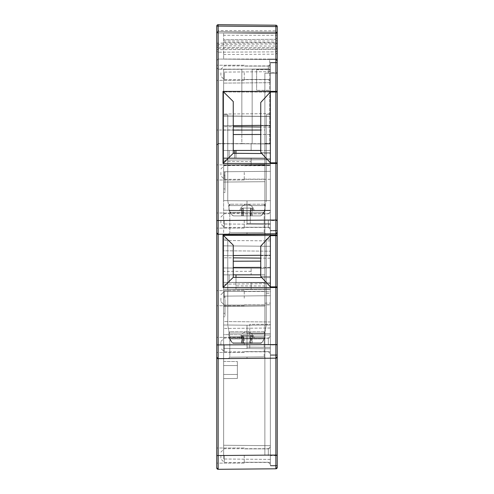 <?xml version="1.0" encoding="UTF-8"?>
<svg xmlns="http://www.w3.org/2000/svg" width="494" height="494" viewBox="0 0 494 494"><rect width="100%" height="100%" fill="white"/><g stroke="black" fill="none" stroke-linecap="round" stroke-linejoin="round"><path stroke-width="0.37" stroke-dasharray="2.47 1.85" d="M277.239 353.161L277.239 287.545L270.366 287.545L275.874 287.545L275.874 358.156L218.15 358.656L216.761 357.286L216.761 464.304M216.761 353.661L216.761 232.902L218.15 234.273L275.874 233.773L218.15 234.273L275.874 233.773L277.239 232.396L277.239 234.971L270.366 234.971L270.366 163.502L277.239 163.502L270.366 163.502L270.366 230.852L277.239 230.852L277.239 234.971L270.366 234.971L270.366 255.182L260.746 255.268M216.761 229.278L216.761 32.944A1.377 1.377 0 0 1 218.15 31.573L275.874 32.073L218.15 31.573A1.377 1.377 0 0 0 216.761 32.944A1.377 1.377 0 0 1 218.15 31.573A1.377 1.377 0 0 0 216.761 32.944L218.15 31.573L218.15 32.944L216.761 32.944A1.377 1.377 0 0 1 218.15 31.573L218.15 52.166L216.761 51.376L216.761 145.156L216.761 26.077A1.377 1.377 0 0 1 218.138 24.7A1.377 1.377 0 0 0 216.761 26.077M216.761 48.511A1.377 1.192 180 0 0 218.15 49.696L275.874 49.264L275.874 44.028L218.15 44.318A1.377 1.192 180 0 1 216.761 43.126L216.761 32.944L275.874 33.45L275.874 59.045L277.239 59.045L277.239 42.83A1.377 1.192 180 0 1 275.874 44.028L275.874 42.83L277.239 42.83L277.239 59.045L277.239 37.915L277.239 59.045L269.681 59.045L277.239 59.045L269.681 59.045L269.681 69.111L218.126 69.148L216.761 67.777L218.126 69.148L241.844 69.358L241.844 129.829L218.126 130.039L218.126 143.785L216.761 145.156A1.377 1.377 0 0 1 218.126 143.785L270.366 143.822L270.366 62.485L277.239 62.485L277.239 51.086L275.874 51.876L218.15 52.166L216.761 51.37L216.761 43.126L275.874 42.83L275.874 33.45L277.239 33.45A1.377 1.377 0 0 0 275.874 32.073A1.377 1.377 0 0 1 277.239 33.45L275.874 32.073L218.15 31.573L275.874 32.073A1.377 1.377 0 0 1 277.239 33.45L277.239 91.347L277.239 62.485L270.366 62.485L270.366 143.982L218.15 143.526L216.761 144.903L218.15 143.526L270.366 143.982L270.366 150.448L270.366 143.451L270.366 143.822L252.156 143.668L252.156 69.364L252.156 143.668L241.844 143.575L241.844 129.829M216.761 298.197L216.761 290.639L216.761 298.197M216.761 172.437L216.761 179.995L216.761 172.437M216.761 72.791L216.761 80.349L216.761 72.791M216.761 344.929L216.761 337.365L216.761 344.929M218.15 24.7A1.377 1.377 0 0 0 218.138 24.7A1.377 1.377 0 0 1 218.15 24.7L218.15 30.554L275.874 30.844A1.377 0.79 180 0 1 277.239 31.635L277.239 51.086M277.239 26.577A1.377 1.377 0 0 0 275.874 25.206A1.377 1.377 0 0 1 277.239 26.577L277.239 31.635M252.156 69.364L269.681 69.111L269.681 143.976L269.681 59.045L269.681 59.508L269.681 59.045L275.874 59.045L277.239 60.422L277.239 34.494A1.377 0.79 180 0 1 275.862 35.278L275.862 32.937L277.239 31.56A1.377 1.377 0 0 1 275.862 32.937L275.862 59.045L277.239 60.422L277.239 34.494M275.874 62.485L275.874 33.45L218.15 32.944L275.874 33.45L275.874 32.073L275.874 33.45L277.239 33.45L277.239 91.347L270.366 91.347L270.366 62.485L277.239 62.485L270.366 62.485L270.366 125.297L260.746 125.383M223.634 47.424L275.874 47.69L275.874 59.045L223.634 59.045L223.634 32.937L223.634 59.045L275.862 59.045L275.874 51.876L275.874 59.564L223.634 59.107L269.681 59.508L223.634 59.107L223.634 39.748L223.634 59.107L223.634 39.748L223.634 59.107L275.874 59.564L277.239 60.941L275.874 59.564L218.15 59.058L216.761 60.435L218.15 59.058L218.15 30.554A1.377 0.79 180 0 0 218.138 30.554A1.377 0.79 180 0 0 216.761 31.344M218.126 143.785L241.844 143.575L241.844 69.358M277.239 40.564L275.862 40.996L275.862 59.045L275.874 39.292L223.634 39.748L275.874 39.292L277.239 37.915L275.874 39.292L223.634 39.748L275.874 39.292L275.874 59.564L218.15 59.058L218.15 143.785M277.239 51.08L275.874 51.876L218.15 52.166L218.15 69.148M223.634 42.323L275.874 42.583L275.874 47.69L277.239 48.486M223.634 54.531L275.874 54.142L275.874 39.292L275.874 42.583L277.239 43.386M275.874 39.292L277.239 37.915L277.239 60.941L277.239 37.915L275.874 39.292M277.239 91.347L270.366 91.347L277.239 91.347L277.239 62.831L277.239 92.032L270.366 92.032L270.366 73.137L270.366 152.51L270.366 92.032L270.366 125.297L223.634 125.711L223.634 115.991L223.634 235.564L223.634 125.711L233.254 125.624L233.254 153.313L233.254 101.536L233.254 125.624L233.254 101.536L223.004 91.409L270.366 91.347M218.157 228.105L218.15 47.313L275.874 47.751L275.874 91.347M247.012 234.02L247 232.649C269.162 232.439 269.162 232.439 247 232.649C269.162 232.439 269.162 232.439 247 232.649C224.838 232.859 224.838 232.859 247 232.649C224.838 232.859 224.838 232.859 247 232.649C224.838 232.859 224.838 232.859 247 232.649C224.838 232.859 224.838 232.859 247 232.649C269.162 232.439 269.162 232.439 247 232.649C269.162 232.439 269.162 232.439 247 232.649L247.012 234.02M270.366 287.545L223.004 287.483L223.004 235.039L277.239 234.971L277.239 163.502L270.366 163.502L270.366 153.603L270.366 276.547L270.366 235.663L277.239 235.663L277.239 286.86L270.366 286.86L270.366 277.647L270.366 465.879L270.366 287.545L277.239 287.545L277.239 344.929L277.239 287.545L275.874 287.545M277.239 344.929L277.239 455.567L277.239 344.929L270.366 344.929L270.366 336.167L270.366 353.692L270.366 336.167L270.366 353.692L270.366 338.057L270.366 351.802L270.366 338.057L270.366 344.929L277.239 344.929M277.239 455.567L277.239 465.879L277.239 455.567L270.366 455.567L270.366 446.804L270.366 464.329L270.366 446.804L270.366 464.329L270.366 448.694L270.366 462.44L270.366 448.694L270.366 455.567L277.239 455.567M277.239 286.86L270.366 286.86L270.366 235.663L260.746 246.086L260.746 276.467L260.746 255.626L260.746 276.467L270.366 276.547L260.776 276.467L270.366 286.86L270.366 354.89L270.366 276.547L270.366 286.86L277.239 286.86L277.239 455.054L275.874 455.054L275.874 358.156A1.377 1.377 -0.4 0 0 277.239 356.779A1.377 1.377 -0.4 0 1 275.874 358.156L218.15 358.656L275.874 358.156L277.239 356.779L277.239 463.798M247.012 358.409L247 357.032C269.162 356.822 269.162 356.822 247 357.032C269.162 356.822 269.162 356.822 247 357.032C224.838 357.242 224.838 357.242 247 357.032C224.838 357.242 224.838 357.242 247 357.032C224.838 357.242 224.838 357.242 247 357.032C224.838 357.242 224.838 357.242 247 357.032C269.162 356.822 269.162 356.822 247 357.032C269.162 356.822 269.162 356.822 247 357.032L247.012 358.409M275.874 468.794L218.15 469.3M218.157 463.125L218.15 455.554L275.874 455.054L275.88 465.879M218.15 358.656L218.15 455.554L216.761 455.554M218.157 352.488L218.15 234.273M223.634 361.423L237.379 361.54L223.634 361.423L223.634 321.563L270.366 321.971L270.366 459.414L270.366 321.971L223.634 321.563L223.634 459.006L223.634 445.261L270.366 445.668L223.634 445.261L270.366 445.668L270.366 459.414L270.366 445.668L223.634 445.261L223.634 255.589L223.634 348.363L270.366 348.77L270.366 445.668L270.366 289.669L270.366 348.77L270.366 335.025L270.366 348.77L247 348.566L247 336.692L229.821 336.692L247 336.692L247 348.566C269.162 348.758 269.162 348.758 247 348.566C269.162 348.758 269.162 348.758 247 348.566C269.162 348.758 269.162 348.758 247 348.566C269.162 348.758 269.162 348.758 247 348.566L247 325.2L247 348.566L249.748 348.591L223.634 348.363L223.634 459.006L223.634 361.423L223.634 365.541L237.379 365.541L237.379 361.54L237.379 365.541L237.379 361.54L223.634 361.423L223.634 365.541L237.379 365.541L237.379 374.477L237.379 365.541L223.634 365.541M270.366 335.025L270.366 277.647L270.366 335.025L247 334.821L247 348.566L270.366 348.77L223.634 348.363L270.366 348.77L247 348.566L247 325.2L223.634 324.996L223.634 239.096L223.634 334.617L247 334.821L223.634 334.617L223.634 284.112L223.634 334.617L270.366 335.025L247 334.821L247 325.2L223.634 324.996L223.634 334.617L270.366 335.025M223.634 250.779L223.634 267.958L223.634 240.473L223.634 261.227L223.634 250.779L270.366 251.187L223.634 250.779M223.004 235.039L233.254 245.166L233.254 255.509L223.634 255.589L270.366 255.182L270.366 246.278L223.634 245.87L223.634 255.589L223.634 235.564L223.634 245.87L270.366 246.278L223.634 245.87L270.366 246.278L270.366 235.731L223.634 235.564L270.366 235.731L270.366 224.387L223.634 223.98L223.634 69.358L223.634 114.028L223.634 69.358L223.634 114.028L223.634 69.358L270.366 68.95L270.366 150.448L264.87 150.448L264.87 143.575L270.366 143.575L270.366 134.473L260.746 134.485M260.746 150.448L251.125 150.448L251.125 143.816L223.634 143.575L223.634 116.084L223.634 126.668L223.634 116.084L270.366 116.498L270.366 143.575L270.366 116.498L270.366 134.473L270.366 116.498L223.634 116.084L223.634 223.98L247 224.183C269.162 224.375 269.162 224.375 247 224.183C269.162 224.375 269.162 224.375 247 224.183L247 212.303L229.821 212.303L247 212.303L247 224.183C269.162 224.375 269.162 224.375 247 224.183C269.162 224.375 269.162 224.375 247 224.183L247 200.817L247 224.183L247 200.817L223.634 200.613L223.634 114.713L223.634 200.613L247 200.817L247 212.303L247 200.817L223.634 200.613L227.759 200.65L223.634 200.613L227.759 200.65L223.634 200.613L227.759 200.65L227.759 114.75L227.759 200.65L227.759 114.75L223.634 114.713L227.759 114.75L223.634 114.713L227.759 114.75L227.759 200.65L223.634 200.613L247 200.817L223.634 200.613L227.759 200.65L227.759 114.75L227.759 200.65L227.759 114.75L223.634 114.713L227.759 114.75L227.759 200.65L247 200.817L247 224.183L270.366 224.387L270.366 210.642L223.634 210.234L270.366 210.642L223.634 210.234L270.366 210.642L270.366 159.661L223.634 160.068L270.366 159.661L223.634 160.068L270.366 159.661L270.366 164.817L223.634 165.224L270.366 164.817L223.634 165.224L270.366 164.817L270.366 158.759L223.634 158.352L270.366 158.759L223.634 158.352L270.366 158.759L270.366 153.603L233.254 153.282L233.254 125.624L223.634 125.711L270.366 125.297L270.366 116.399L270.366 125.297L233.254 125.624M260.746 130.046L223.634 130.101L223.634 126.668L223.634 164.879L223.634 130.101L233.254 130.089M223.634 115.991L223.634 91.94L223.634 115.991L270.366 116.399L223.634 115.991L270.366 116.399L270.366 92.106L270.366 116.399L223.634 115.991M223.634 239.096L223.634 324.996L223.634 239.096L223.634 324.996L223.634 239.096L227.759 239.133L227.759 325.033L223.634 324.996L247 325.2L223.634 324.996L247 325.2L247 336.692L247 325.2L223.634 324.996L227.759 325.033L227.759 239.133L223.634 239.096L227.759 239.133L223.634 239.096L227.759 239.133L227.759 325.033L227.759 239.133L227.759 325.033L223.634 324.996L247 325.2L227.765 325.033L227.759 239.133L223.634 239.096M260.746 274.831L251.125 274.831L251.125 268.199L251.125 274.831L251.125 268.199L223.634 267.958L223.634 282.389L223.634 267.958L264.87 268.322L264.87 267.958L270.366 267.958L270.366 267.353L260.746 267.377M233.254 267.445L270.366 267.353L270.366 267.958L270.366 240.881L270.366 267.958L264.87 267.958L264.87 268.322L223.634 267.958L264.87 268.322L251.125 268.199L251.125 274.831L229.13 274.831L229.13 282.389L264.87 282.389L264.87 288.904L264.87 282.389L251.125 282.389L251.125 289.021L264.87 288.904L264.87 306.082L264.87 285.977L236.002 285.872L236.002 289.157L223.634 289.262L251.125 289.021L251.125 282.389L251.125 289.021L264.87 288.904L223.634 289.262L270.366 288.854L223.634 289.262L270.366 288.854L223.634 289.262L270.366 289.669L270.366 295.727L223.634 296.134L223.634 316.753L223.634 296.134L270.366 295.727L223.634 296.134L270.366 295.727L270.366 324.311L249.748 324.311L249.748 348.591L249.748 324.311L270.366 324.311L270.366 289.669L264.87 289.626L264.87 282.389L229.13 282.389L229.13 274.831L233.254 274.831L223.634 274.831L223.634 282.389L223.634 274.831L223.634 282.389L223.634 274.831L264.87 274.831L264.87 267.958L264.87 274.831L264.87 268.322L264.87 274.831L229.13 274.831L229.13 282.389L251.125 282.389L251.125 289.021L223.634 289.262L270.366 289.669L264.87 289.626L264.87 306.082L223.634 306.441L264.87 306.082L223.634 306.441L264.87 306.082L264.87 282.389L223.634 282.389L223.634 274.831L223.634 282.389L270.366 282.796L223.634 282.389L270.366 282.796L223.634 282.389L236.002 282.389L236.002 277.344M223.634 171.751L223.634 192.37L223.634 171.751L270.366 171.344L223.634 171.751L270.366 171.344L270.366 224.387L270.366 165.286L223.634 164.879L264.87 165.237L264.87 158.006L229.13 158.006L229.13 150.448L233.254 150.448L223.634 150.448L223.634 158.006L223.634 150.448L223.634 158.006L223.634 150.448L223.634 158.006L223.634 150.448L229.13 150.448L229.13 158.006L223.634 158.006L264.87 158.006L264.87 181.699L223.634 182.058L264.87 181.699L264.87 165.237L223.634 164.879L251.125 164.638L251.125 158.006L251.125 164.638L264.87 164.521L223.634 164.879L270.366 165.286L264.87 165.237L270.366 165.286L270.366 171.344L223.634 171.751M270.366 459.414L223.634 459.006L270.366 459.414M223.634 374.477L237.379 374.477L223.634 374.477L237.379 374.477L237.379 378.478L237.379 374.477L237.379 378.478L223.634 378.602L237.379 378.478L237.379 361.54M270.366 328.028L223.634 328.436L270.366 328.028M264.87 298.197L264.87 291.497L264.87 298.197M247 336.692L247 348.566L247 325.2L247 336.692L229.821 336.692L264.179 336.692L247 336.692L247 347.128L270.366 347.331L270.366 239.096L270.366 347.331L270.366 239.096L270.366 347.331L247 347.128L264.179 347.276L247 347.128L247 325.2L270.366 324.996L270.366 239.096L270.366 324.996L247 325.2L266.235 325.033L247 325.2L247 347.128L247 325.2L247 336.692L264.179 336.692L247 336.692L247 347.128L270.366 347.331L247 347.128L247 333.382L270.366 333.586L247 333.382L270.366 333.586L247 333.382L247 325.2L270.366 324.996L266.241 325.033L266.241 239.133L266.241 325.033L266.241 239.133L270.366 239.096L266.241 239.133L270.366 239.096L266.241 239.133L266.241 325.033L270.366 324.996L247 325.2L270.366 324.996L247 325.2L247 347.128C269.162 347.319 269.162 347.319 247 347.128C269.162 347.319 269.162 347.319 247 347.128L247 336.692M270.366 283.704L223.634 284.112L270.366 283.704M261.795 277.572L233.254 277.356L233.254 245.166L233.254 277.319L233.254 255.509L223.634 255.589L270.366 255.182L233.254 255.509M277.239 92.032L270.366 92.032L277.239 92.032L277.239 162.816L270.366 162.816L270.366 230.507L270.366 152.51L270.366 162.816L270.366 153.603L233.254 153.282L223.004 163.44L223.004 91.409M233.254 134.529L270.366 134.473L270.366 143.575L264.87 143.575L264.87 150.448L264.87 143.575L270.366 143.575L264.87 143.575L264.87 143.933L223.634 143.575L264.87 143.933L223.634 143.575L223.634 69.358L270.366 68.95L270.366 113.62L270.366 68.95L270.366 113.62L270.366 68.95L270.366 92.106L223.634 91.94L270.366 92.106L270.366 82.696L223.634 83.103L270.366 82.696L270.366 68.95L223.634 69.358L270.366 68.95L223.634 69.358L270.366 68.95L223.634 69.358L270.366 68.95L223.634 69.358L270.366 68.95L270.366 150.448L264.87 150.448L264.87 143.933L251.125 143.816L251.125 150.448L223.634 150.448L236.002 150.448L223.634 150.448L236.002 150.448L236.002 158.006L223.634 158.006L264.87 158.006L264.87 181.699L264.87 158.006L223.634 158.006L251.125 158.006L229.13 158.006L229.13 150.448L229.13 158.006L223.634 158.006L234.631 158.006L234.631 153.294M236.002 153.307L236.002 158.006L234.631 158.006L234.631 150.448L236.002 150.448L223.634 150.448L236.002 150.448L236.002 158.006L223.634 158.006L236.002 158.006L236.002 150.448L270.366 150.448L264.87 150.448L264.87 130.033L252.156 129.922M264.87 172.437L264.87 179.137L264.87 172.437M244.252 172.437L244.252 179.995L244.252 172.437M233.254 126.748L260.746 126.989M261.795 153.529L233.254 153.282M277.239 228.771L277.239 163.502L277.239 230.852L270.366 230.852L277.239 230.852L270.366 230.852L270.366 234.971M216.761 220.534L275.874 220.028L275.874 233.773A1.377 1.377 -0.4 0 0 277.239 232.396A1.377 1.377 -0.4 0 1 275.874 233.773L275.874 234.971M270.366 72.791L270.366 64.029L270.366 81.553L270.366 64.029L270.366 81.553L270.366 65.918L270.366 79.664L270.366 65.918L270.366 72.791L277.239 72.791L270.366 72.791M270.366 113.62L223.634 114.028L270.366 113.62M270.366 71.698L223.634 72.105L270.366 71.698M251.125 150.448L251.125 143.816L251.125 150.448L264.87 150.448L264.87 130.033M264.87 143.39L270.366 143.451M227.759 114.75L223.634 114.713L227.759 114.75M270.366 163.502L223.004 163.44M270.366 220.54L270.366 211.778L270.366 229.302L270.366 213.667L270.366 227.413L270.366 213.667L270.366 220.54L277.239 220.54L270.366 220.54M236.002 158.006L236.002 150.448L236.002 158.006M264.87 164.521L223.634 164.879L264.87 164.521M264.87 181.699L223.634 182.058L264.87 181.699M270.366 224.387L223.634 223.98L270.366 224.387M223.004 287.483L233.254 277.319L270.366 277.647L233.254 277.319M264.87 150.448L264.87 143.933L223.634 143.575L264.87 143.933L264.87 150.448M270.366 116.498L223.634 116.084L270.366 116.498M270.366 127.075L223.634 126.668L270.366 127.075M270.366 82.696L223.634 83.103L270.366 82.696M247 200.817L247 224.183L247 212.303L229.821 212.303L264.179 212.303L247 212.303L247 223.43L270.366 223.634L270.366 114.713L270.366 223.634L270.366 114.713L270.366 223.634L247 223.43L247 200.817L247 212.303L247 200.817L270.366 200.613L247 200.817L270.366 200.613L247 200.817L247 223.43C269.162 223.621 269.162 223.621 247 223.43C269.162 223.621 269.162 223.621 247 223.43L247 200.817L270.366 200.613L266.241 200.65L270.366 200.613L266.241 200.65L266.241 114.75L266.241 200.65L266.241 114.75L270.366 114.713L266.241 114.75L270.366 114.713L266.241 114.75L266.241 200.65L270.366 200.613L247 200.817L266.235 200.65L247 200.817L247 212.303L264.179 212.303L247 212.303L247 223.43C269.162 223.621 269.162 223.621 247 223.43C269.162 223.621 269.162 223.621 247 223.43L270.366 223.634L247 223.43L247 200.817M268.304 220.54L268.304 227.24L268.304 220.54M244.252 220.54L244.252 228.105L244.252 220.54M268.304 72.791L268.304 66.091L268.304 72.791M244.252 72.791L244.252 80.349L244.252 72.791M229.13 150.448L229.13 158.006L229.13 150.448M251.125 158.006L251.125 164.638L251.125 158.006M223.634 161.445L251.125 161.544M251.125 164.638L223.634 164.879L251.125 164.638M233.254 261.203L260.746 261.135M233.254 257.874L260.746 258.115M264.87 285.977L264.87 282.389L264.87 288.904L236.002 289.157L236.002 274.831L229.13 274.831L229.13 282.389L229.13 274.831L229.13 282.389L229.13 274.831L223.634 274.831L236.002 274.831L236.002 282.389L223.634 282.389L229.13 282.389L229.13 274.831L223.634 274.831L251.125 274.831M244.252 298.197L244.252 290.639L244.252 298.197M236.002 274.831L223.634 274.831L236.002 274.831L236.002 282.389L223.634 282.389L264.87 282.389L236.002 282.389L236.002 285.872M270.366 267.958L264.87 267.958L270.366 267.958M251.125 271.299L223.634 271.397M270.366 240.881L223.634 240.473L270.366 240.881M270.366 258.195L223.634 257.788L270.366 258.195M227.759 325.033L227.759 239.133L227.759 325.033L229.821 336.692L229.821 357.193L228.456 358.57L246.809 358.409L228.456 358.57L229.821 357.193L229.821 336.692L227.765 325.033M225.011 316.753L223.634 316.753L225.011 316.753L225.011 296.134L223.634 296.134L225.011 296.134L225.011 316.753M225.011 299.574L225.011 313.313L225.011 299.574L225.011 313.313L225.011 299.574L223.634 299.574L223.634 313.313L223.634 299.574L223.634 313.313L223.634 299.574L225.011 299.574M225.011 313.313L223.634 313.313L225.011 313.313M225.011 192.37L223.634 192.37L225.011 192.37L225.011 171.751L225.011 192.37M225.011 175.185L225.011 188.93L225.011 175.185L225.011 188.93L225.011 175.185L223.634 175.185L223.634 188.93L223.634 175.185L223.634 188.93L223.634 175.185L225.011 175.185M225.011 188.93L223.634 188.93L225.011 188.93M237.379 374.477L237.379 365.541M270.366 355.235L277.239 355.235L270.366 355.235M277.239 465.879L270.366 465.879L277.239 465.879M268.304 344.929L268.304 338.229L268.304 344.929M244.252 344.929L244.252 337.365L244.252 344.929M268.304 455.567L268.304 448.867L268.304 455.567M244.252 455.567L244.252 463.125L244.252 455.567M275.874 59.564L277.239 60.941L275.874 59.564L275.874 54.142L277.239 52.957M275.862 32.937L223.634 32.937L275.862 32.937A1.377 1.377 0 0 0 277.239 31.56M223.634 40.996L275.862 40.996L275.862 35.278L223.634 35.278M270.366 73.137L270.366 465.533L270.366 73.137L270.366 455.227L270.366 73.137L277.239 73.137L264.87 73.186L270.366 73.137L264.87 73.186L264.87 455.178L277.239 455.227L277.239 465.533L277.239 455.227L264.87 455.178L264.87 73.186L270.366 73.137L264.87 73.186L264.87 291.627L270.366 291.639L270.366 344.584L270.366 291.639L264.87 291.627L264.87 73.186L270.366 73.137L264.87 73.186L264.87 293.245L270.366 293.288L270.366 344.584L270.366 293.288L264.87 293.245L264.87 73.186L264.87 455.178L270.366 455.227L264.87 455.178L264.87 73.186L270.366 73.137M270.366 172.437L270.366 179.31L270.366 172.437M270.366 90.316L270.366 69.697L270.366 90.316L256.621 90.316L270.366 90.316M275.862 235.663L270.366 235.663L277.239 235.663L275.862 235.663L275.862 286.86M277.239 344.584L264.87 344.534L270.366 344.584L264.87 344.534L264.87 304.767L270.366 304.755L264.87 305.07L264.87 303.149L264.87 344.534L264.87 303.149L264.87 344.534L277.239 344.584L277.239 354.89L270.366 354.89L277.239 354.89L277.239 455.227M216.761 344.917L277.239 344.411L277.239 287.545M277.239 234.971L277.239 235.663M275.874 163.502L275.874 220.028L277.239 220.028L277.239 163.502M275.862 92.032L275.862 162.816L277.239 162.816L277.239 220.201L270.366 220.201L277.239 220.201M270.366 465.533L277.239 465.533L270.366 465.533M277.239 354.89L270.366 354.89L277.239 354.89M260.746 255.626L270.366 255.589L260.746 255.626M260.746 276.467L270.366 276.547L260.746 276.467M277.239 230.507L270.366 230.507L277.239 230.507M260.746 125.742L260.746 102.462L270.366 92.032L270.366 162.816L260.776 152.424L270.366 152.51L260.746 152.424L260.746 125.742L270.366 125.711L260.746 125.742L260.746 152.424L260.746 125.742M270.366 62.831L277.239 62.831L270.366 62.831M275.862 162.816L277.239 162.816M260.776 152.424L270.366 152.51L260.776 152.424M264.87 303.149L270.366 303.106L264.87 303.149M224.319 298.197L224.319 291.324L224.319 298.197M220.886 298.197L220.886 301.63L220.886 298.197M224.319 172.437L224.319 179.31L224.319 172.437M220.886 172.437L220.886 175.876L220.886 172.437M224.319 72.791L224.319 79.664L224.319 72.791M220.886 72.791L220.886 76.23L220.886 72.791M224.319 455.567L224.319 462.44L224.319 455.567M220.886 455.567L220.886 459.006L220.886 455.567M224.319 220.54L224.319 227.413L224.319 220.54M220.886 220.54L220.886 223.98L220.886 220.54M224.319 344.929L224.319 351.802L224.319 344.929M220.886 344.929L220.886 341.49L220.886 344.929M250.26 210.407L270.366 210.234L247 210.438L270.366 210.234L250.26 210.407L250.26 223.461L250.26 210.407M266.241 239.133L266.241 325.033L266.241 239.133L270.366 239.096L266.241 239.133L270.366 239.096L266.241 239.133L266.241 325.033L266.241 239.133M266.241 114.75L266.241 200.65L270.366 200.613L266.241 200.65L266.241 114.75L270.366 114.713L266.241 114.75L270.366 114.713L266.241 114.75L266.241 200.65L266.241 114.75M256.621 69.697L270.366 69.697L256.621 69.697L256.621 90.316L256.621 69.697M250.409 215.89L260.437 215.89L261.61 215.285L264.296 211.426L264.537 210.345L265.031 210.345L261.808 215.285L260.634 215.89L243.344 215.89L243.11 208.104L251.921 208.104L253.311 210.345L264.735 210.345L264.488 211.426L261.795 215.285L260.622 215.89L243.314 215.89L243.215 208.777L243.097 208.104L242.375 208.104L253.132 208.104L251.724 208.104L253.107 210.345L265.037 210.345L253.107 210.345L254.268 210.345L253.311 210.345L251.909 208.104L253.132 208.104A6.873 6.873 90 0 0 247 204.331A6.873 6.873 0 0 0 240.868 208.104L242.363 208.104L240.893 210.345L239.732 210.345L240.702 210.345L241.615 208.832L241.615 215.89L250.409 215.89L250.538 208.104L242.863 208.104L242.85 215.89M243.314 215.89L233.569 215.89L232.39 215.285L229.704 211.426L229.463 210.345L228.969 210.345L240.689 210.345L228.963 210.345L240.893 210.345L239.738 210.345L240.689 210.345L242.159 208.104L242.85 208.104L242.165 208.104L241.615 208.832M243.344 215.89L233.582 215.89L232.402 215.285L229.716 211.426L229.475 210.345L240.899 210.345L242.375 208.104L240.868 208.104A6.873 6.873 0 0 1 253.132 208.104L254.268 210.345L253.132 208.104A6.873 6.873 0 0 0 247 204.331A6.873 6.867 90 0 1 253.132 208.104L250.538 208.104M250.378 215.89L233.384 215.89L242.943 215.89L242.943 208.715L242.826 215.89L250.378 215.89L250.526 208.104L242.85 208.104L242.826 215.89M250.526 208.104L251.712 208.104L253.101 210.345L264.525 210.654L229.265 210.654L232.192 215.285L233.372 215.89L260.424 215.89L261.598 215.285L264.525 210.654L229.272 210.654L232.205 215.285L233.384 215.89L241.615 215.89M263.66 204.207L230.34 204.207L263.66 204.207A1.377 1.377 -90 0 1 265.031 205.578L228.963 205.578L265.037 205.578L228.963 205.578L265.031 205.578L263.642 204.207L265.037 205.578A1.377 1.371 -90 0 0 263.66 204.207M250.767 215.89L250.767 210.345L250.767 215.89M250.767 208.4L250.872 215.89M239.738 210.345L240.868 208.104L239.732 210.345M242.943 215.89L242.943 210.345L242.943 215.89M250.785 215.89L250.785 210.345L250.785 215.89M250.785 208.394L250.903 215.89M254.262 337.871L265.037 337.871L253.052 337.871L254.268 337.871L253.348 337.871L251.965 335.63L253.126 335.63A6.873 6.867 90 0 0 247 331.857A6.873 6.873 0 0 0 240.868 335.63L242.418 335.63L240.949 337.871L239.732 337.871L240.652 337.871L241.566 336.358L241.566 343.41L250.273 343.41L250.47 335.63L242.801 335.63L242.727 343.41L260.375 343.41L261.548 342.811L264.234 338.952L264.475 337.871L253.052 337.871L254.262 337.871L253.132 335.63L242.801 335.63L242.887 343.41L242.887 337.871L242.887 343.41L242.887 337.871L242.887 343.41L241.566 343.41L241.566 336.358L242.116 335.63L242.801 335.63L242.887 337.871L242.801 335.63L242.116 335.63L240.652 337.871L229.228 337.871L229.469 338.952L232.155 342.811L233.335 343.41L260.375 343.41L261.548 342.811L264.234 338.952L264.475 337.871L265.025 337.871L265.037 333.104L228.963 333.104L265.037 333.104L228.963 333.104L265.025 333.104L263.642 331.733L230.346 331.733L263.654 331.733A1.377 1.371 -90 0 1 265.025 333.104L263.642 331.733A1.377 1.371 -90 0 1 265.025 333.104L265.037 337.871L261.845 342.811L260.671 343.41L233.631 343.41L232.452 342.811L229.766 338.952L229.525 337.871L240.949 337.871L228.963 337.871L240.949 337.871L241.862 336.358L241.862 343.41L233.631 343.41L260.671 343.41L243.449 343.41L243.289 336.303L243.289 343.41L241.862 343.41L241.862 336.358L242.418 335.63L243.165 335.63L243.289 336.303L243.289 343.41L243.165 335.63L240.868 335.63L239.732 337.871L240.868 335.63L242.116 335.63L240.868 335.63A6.873 6.873 0 0 1 247 331.857A6.873 6.867 90 0 1 253.126 335.63L251.668 335.63L253.052 337.871L251.866 335.92L251.866 343.41L233.335 343.41L232.155 342.811L228.963 337.871L264.772 338.18L261.845 342.811L260.671 343.41L233.631 343.41L232.452 342.811L229.525 338.18L264.772 338.18L253.348 337.871L251.965 335.63L253.132 335.63A6.873 6.873 0 0 0 247 331.857A6.873 6.873 0 0 1 253.132 335.63L254.268 337.871M250.853 335.63L251.965 335.63L250.853 335.63L251.008 343.41L250.853 335.63L250.841 335.982L250.853 335.63L243.165 335.63L250.853 335.63M251.668 335.63L250.47 335.63L250.439 343.41L251.866 343.41L251.668 335.63M250.273 343.41L250.439 335.982L250.273 343.41M275.874 25.206L275.874 46.047L218.15 45.757A1.377 0.79 -0 0 0 216.761 46.547M277.239 46.837A1.377 0.79 -0 0 0 275.874 46.047L275.874 49.264A1.377 1.192 180 0 0 277.239 48.072M216.761 130.039L218.126 130.039L218.126 69.148M216.761 32.944L218.15 32.944L218.15 143.526L218.15 47.313A1.377 1.359 -0 0 0 216.761 48.671L277.239 49.11A1.377 1.359 0 0 0 275.874 47.751L275.874 32.073L275.874 33.45L277.239 33.45M275.874 233.773L277.239 232.341M252.107 215.89L252.107 208.394M251.921 208.394L251.921 215.89L251.909 208.394M250.514 208.456L250.514 215.89M230.34 204.207A1.377 1.377 90 0 0 228.969 205.578L230.346 204.207L228.963 205.578A1.377 1.371 90 0 1 230.34 204.207M243.215 208.777L243.215 215.89M241.807 210.345L241.807 215.89L241.813 210.345M252.119 215.89L252.119 208.394M250.495 208.456L250.495 215.89M241.603 215.89L241.603 208.832M243.227 208.777L243.227 215.89M252.162 343.41L252.162 335.92L252.162 343.41M234.31 342.811L261.548 342.811L234.31 342.811M232.118 338.952L264.234 338.952L232.118 338.952M246.296 338.18L264.475 338.18L246.296 338.18M230.346 331.733A1.377 1.371 90 0 0 228.975 333.104L230.346 331.733A1.377 1.371 90 0 0 228.975 333.104L230.346 331.733M261.882 338.952L229.766 338.952L261.882 338.952M232.452 342.811L261.845 342.811L232.452 342.811M277.196 467.75L277.239 467.435M275.874 358.156L277.239 356.73M264.179 356.872L265.568 358.243L264.179 356.872L264.179 348.715L264.179 356.872M244.252 179.137L264.87 179.137L244.252 179.137M244.252 179.995L216.761 179.995L244.252 179.995M244.252 164.879L216.761 164.879L244.252 164.879M244.252 165.737L264.87 165.737L244.252 165.737M264.179 232.489L265.568 233.86L264.179 232.489L264.179 224.332L264.179 232.489M229.821 232.81L228.456 234.187L246.809 234.026L228.456 234.187L229.821 232.81L229.821 212.303L227.765 200.65L229.821 212.303L229.821 232.81M268.304 213.84L270.366 211.778L268.304 213.84L244.252 213.84L268.304 213.84M268.304 227.24L270.366 229.302L268.304 227.24L244.252 227.24L268.304 227.24M244.252 228.105L216.761 228.105L244.252 228.105M244.252 212.982L216.761 212.982L244.252 212.982M268.304 66.091L270.366 64.029L268.304 66.091L244.252 66.091L268.304 66.091M268.304 79.491L270.366 81.553L268.304 79.491L244.252 79.491L268.304 79.491M244.252 80.349L216.761 80.349L244.252 80.349M244.252 65.233L216.761 65.233L244.252 65.233M244.252 304.897L264.87 304.897L244.252 304.897M244.252 291.497L264.87 291.497L244.252 291.497M244.252 305.755L216.761 305.755L244.252 305.755M244.252 290.639L216.761 290.639L244.252 290.639M237.379 378.478L223.634 378.602M268.304 338.229L270.366 336.167L268.304 338.229L244.252 338.229L268.304 338.229M268.304 351.629L270.366 353.692L268.304 351.629L244.252 351.629L268.304 351.629M244.252 352.488L216.761 352.488L244.252 352.488M244.252 337.365L216.761 337.365L244.252 337.365M268.304 448.867L270.366 446.804L268.304 448.867L244.252 448.867L268.304 448.867M268.304 462.267L270.366 464.329L268.304 462.267L244.252 462.267L268.304 462.267M244.252 463.125L216.761 463.125L244.252 463.125M244.252 448.009L216.761 448.009L244.252 448.009M264.87 305.07L224.319 305.07L220.886 301.63L224.319 305.07L264.87 305.07M220.886 294.764L224.319 291.324L264.87 291.324L224.319 291.324L220.886 294.764M270.366 179.31L224.319 179.31L220.886 175.876L224.319 179.31L270.366 179.31M220.886 169.004L224.319 165.564L270.366 165.564L224.319 165.564L220.886 169.004M270.366 79.664L224.319 79.664L220.886 76.23L224.319 79.664L270.366 79.664M220.886 69.358L224.319 65.918L270.366 65.918L224.319 65.918L220.886 69.358M270.366 462.44L224.319 462.44L220.886 459.006L224.319 462.44L270.366 462.44M220.886 452.134L224.319 448.694L270.366 448.694L224.319 448.694L220.886 452.134M270.366 227.413L224.319 227.413L220.886 223.98L224.319 227.413L270.366 227.413M220.886 217.107L224.319 213.667L270.366 213.667L224.319 213.667L220.886 217.107M270.366 351.802L224.319 351.802L220.886 348.363L224.319 351.802L270.366 351.802M220.886 341.49L224.319 338.057L270.366 338.057L224.319 338.057L220.886 341.49M264.179 336.692L264.179 347.276L264.179 336.692L266.235 325.033L264.179 336.692M264.179 223.578L264.179 212.303L266.235 200.65L264.179 212.303L264.179 223.578M228.963 210.345L228.963 205.578L228.963 210.345M265.037 210.345L265.037 205.578L265.037 210.345M228.963 337.871L228.963 333.104L228.963 337.871"/><path stroke-width="0.74" d="M216.761 344.917L218.15 344.917L218.15 358.656L216.761 357.193L216.761 229.278M216.761 357.193L216.761 353.661M216.767 357.428L216.761 357.286A1.377 1.377 0.5 0 0 218.15 358.656L216.761 357.286A1.377 1.377 0.4 0 0 218.15 358.656L218.15 469.3L216.761 467.83L216.761 357.286A1.377 1.377 0.4 0 0 218.15 358.656L275.874 358.156L275.874 287.545L270.366 287.545L270.366 286.86L277.239 286.86L277.239 467.423A1.377 1.377 -0.5 0 1 275.874 468.794L275.874 455.054L277.239 455.227M216.761 467.83L216.761 464.304M216.761 220.528L216.761 26.077A1.377 1.377 0 0 1 218.15 24.7L218.15 234.273L216.761 232.902A1.377 1.377 0.4 0 0 218.15 234.273A1.377 1.377 0.5 0 1 216.761 232.902L216.761 220.528L275.874 220.028L275.874 163.502L270.366 163.502L270.366 162.816L277.239 162.816L277.239 234.971L275.874 234.971L275.874 233.773L277.239 232.396A1.377 1.377 -0.5 0 1 275.874 233.773L275.874 220.028L277.239 220.201M216.767 233.044L216.761 232.902A1.377 1.377 0.5 0 0 218.15 234.273L218.157 228.105M275.874 25.206A1.377 1.377 0 0 1 277.239 26.577L277.239 91.347L275.874 91.347L275.874 25.206L218.15 24.7L275.874 25.206A1.377 1.377 0 0 1 277.239 26.577L216.761 26.077M223.004 91.409L223.004 163.44L233.254 153.313L233.254 101.536L223.004 91.409L275.874 91.347M277.239 353.161L277.239 356.779A1.377 1.377 -0.5 0 1 275.874 358.156L277.239 356.779A1.377 1.377 -0.5 0 1 275.874 358.156L277.239 356.68M277.239 463.798L277.239 467.423A1.377 1.377 -0.5 0 1 275.874 468.794A1.377 1.377 -0.4 0 0 277.239 467.423L275.874 468.794A1.377 1.377 -0.4 0 0 277.239 467.423L277.239 467.435M277.239 287.545L275.874 287.545M277.239 286.86L277.239 235.663L270.366 235.663L270.366 234.866L223.004 235.039L223.004 287.483L270.366 287.545M270.366 234.971L275.874 234.971M218.157 463.125L218.15 469.3A1.377 1.377 0.5 0 1 216.761 467.923A1.377 1.377 0.4 0 0 218.15 469.3L275.874 468.794L277.239 467.324M275.88 465.879L275.874 468.794M216.761 357.286L216.761 357.286A1.377 1.377 0.5 0 0 218.15 358.656L218.157 352.488M260.746 267.377L233.254 267.445M236.002 277.344L236.002 274.831L233.254 274.831L260.746 274.831M233.254 277.319L261.795 277.572M223.004 287.483L233.254 277.356L233.254 245.166L223.004 235.039M260.746 255.268L233.254 255.509M260.746 134.485L233.254 134.529M234.631 153.294L234.631 150.448L233.254 150.448L260.746 150.448M251.125 150.448L236.002 150.448L236.002 153.307M260.746 130.046L233.254 130.089M260.746 126.989L233.254 126.748M233.254 153.282L261.795 153.529M223.004 163.44L270.366 163.502M277.239 163.502L275.874 163.502M277.233 232.538L277.239 232.396A1.377 1.377 -0.5 0 1 275.874 233.773L277.239 232.297M277.239 344.584L218.15 344.917L218.15 234.273L275.874 233.773M260.746 125.383L233.254 125.624M277.239 162.816L277.239 92.032L270.366 92.032L270.366 91.347M277.239 228.771L277.239 232.341M260.746 261.135L233.254 261.203M260.746 258.115L233.254 257.874M236.002 274.831L251.125 274.831M277.239 235.663L277.239 234.971M277.239 92.032L277.239 91.347M270.366 235.663L270.366 286.86L260.746 276.467L260.746 246.086L270.366 235.663M270.366 92.032L270.366 162.816L260.746 152.424L260.746 102.462L270.366 92.032M216.761 455.554L275.874 455.054L275.874 358.156M218.15 469.3A1.377 1.377 0.5 0 1 216.761 467.923M275.862 286.86L275.862 235.663M275.862 162.816L275.862 92.032M218.15 234.273L216.761 232.81"/></g></svg>
